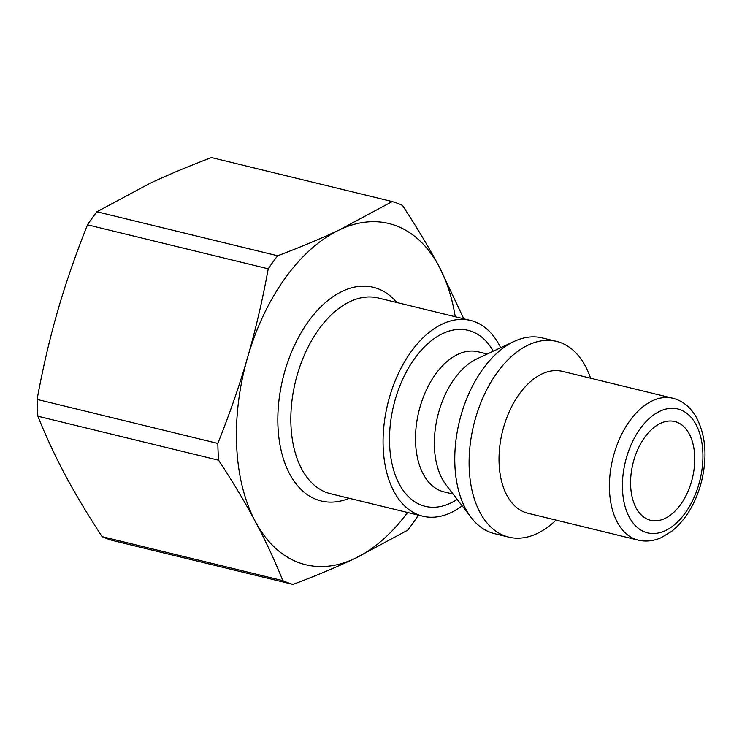<?xml version="1.0" encoding="UTF-8"?>
<svg xmlns="http://www.w3.org/2000/svg" width="742" height="742" viewBox="0 0 742 742"><rect width="100%" height="100%" fill="white"/><g stroke="black" fill="none" stroke-linecap="round" stroke-linejoin="round"><path stroke-width="1.11" d="M463.806 318.819L439.162 266.684C429.136 247.837 416.893 227.395 402.442 205.358A197.78 119.119 -76.3 0 0 392.249 201.583L339.558 229.797C321.638 238.293 301.002 246.947 277.647 255.777L96.905 211.767L149.596 183.552C167.516 175.056 188.153 166.403 211.507 157.582L392.249 201.583M268.242 268.817C262.436 300.427 255.573 329.902 247.652 357.236C239.787 384.588 229.853 413.313 217.842 443.419L37.1 399.409C42.906 367.8 49.77 338.324 57.691 310.991C65.556 283.648 75.489 254.914 87.491 224.817L268.242 268.817A197.78 119.119 -76.3 0 1 277.647 255.777M218.63 460.235C233.081 482.272 245.324 502.714 255.35 521.561C265.432 540.426 274.596 560.117 282.841 580.643L102.099 536.642C87.649 514.605 75.406 494.163 65.379 475.316C55.298 456.451 46.134 436.76 37.888 416.234L218.63 460.235A197.78 119.119 -76.3 0 1 217.842 443.419M102.099 536.642A197.78 119.119 -76.3 0 0 112.292 540.417L293.034 584.418C316.389 575.597 337.026 566.944 354.945 558.448L407.636 530.233A197.78 119.119 -76.3 0 0 417.05 517.183L417.913 515.004M37.888 416.234A197.78 119.119 -76.3 0 1 37.1 399.409M87.491 224.817A197.78 119.119 -76.3 0 1 96.905 211.767M293.034 584.418A197.78 119.119 -76.3 0 1 282.841 580.643M407.59 512.49A175.604 105.754 -76.3 0 1 354.945 558.448A175.604 105.754 -76.3 0 1 255.35 521.561A175.604 105.754 -76.3 0 1 247.652 357.236A175.604 105.754 -76.3 0 1 339.558 229.797A175.604 105.754 -76.3 0 1 439.162 266.684A175.604 105.754 -76.3 0 1 455.245 316.732M462.173 505.849A100.736 60.668 -76.3 0 1 422.838 516.209A100.736 60.668 -76.3 0 1 387.714 403.973A100.736 60.668 -76.3 0 1 470.493 320.442A100.736 60.668 -76.3 0 1 500.664 347.72M556.036 520.096A100.736 60.668 -76.3 0 1 508.864 537.152L494.524 533.656A100.736 60.668 -76.3 0 1 471.226 517.628L446.137 484.98A72.085 43.416 -76.3 0 1 437.678 416.141A72.085 43.416 -76.3 0 1 476.837 358.887L514.123 341.422A100.736 60.668 -76.3 0 1 542.179 337.898L556.519 341.385A100.736 60.668 -76.3 0 1 590.576 378.216M638.231 540.111L527.831 513.232A73.013 43.973 -76.3 0 1 502.38 431.89A73.013 43.973 -76.3 0 1 562.371 371.352L672.771 398.222A73.013 43.973 103.7 0 0 612.771 458.769A73.013 43.973 103.7 0 0 638.231 540.111C645.716 541.864 653.266 541.094 660.89 537.811L671.603 531.402C684.922 520.652 694.568 505.228 700.55 485.129C707.738 458.51 706.18 435.628 695.875 416.475C690.125 406.829 682.417 400.745 672.771 398.222M691.498 481.586A50.827 30.617 -76.3 0 1 650.641 520.3A50.827 30.617 -76.3 0 1 632.926 463.667A50.827 30.617 -76.3 0 1 674.691 421.521A50.827 30.617 -76.3 0 1 691.498 481.586M508.864 537.152A100.736 60.668 -76.3 0 1 473.739 424.916A100.736 60.668 -76.3 0 1 556.519 341.385M471.226 517.628A100.736 60.668 -76.3 0 1 459.4 421.428A100.736 60.668 -76.3 0 1 514.123 341.422M422.838 516.209L330.598 493.745A100.736 60.668 -76.3 0 1 295.474 381.518A100.736 60.668 -76.3 0 1 378.253 297.987L470.493 320.442M396.905 302.532A109.983 66.242 103.7 0 0 282.897 378.457A109.983 66.242 103.7 0 0 349.25 498.29M453.139 494.098L443.948 491.863A72.085 43.416 -76.3 0 1 418.822 411.55A72.085 43.416 -76.3 0 1 478.052 351.773L487.244 354.008M493.291 351.179A90.57 54.546 103.7 0 0 420.612 350.975A90.57 54.546 103.7 0 0 392.574 466.161A90.57 54.546 103.7 0 0 457.211 499.394M698.843 484.303A63.775 38.408 -76.3 0 1 629.29 517.193A63.775 38.408 -76.3 0 1 659.879 411.235A63.775 38.408 -76.3 0 1 698.843 484.303"/></g></svg>
